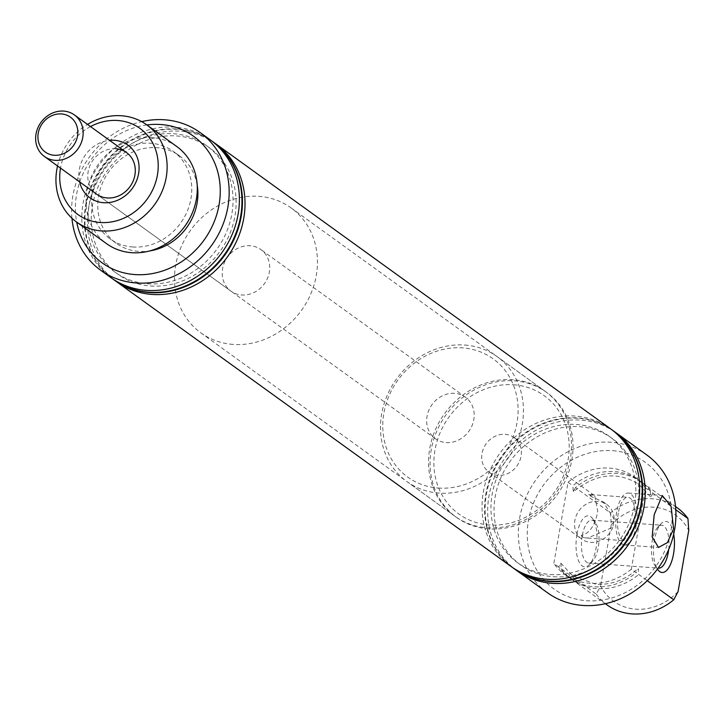 <?xml version="1.0" encoding="UTF-8"?>
<svg xmlns="http://www.w3.org/2000/svg" width="725" height="725" viewBox="0 0 725 725"><rect width="100%" height="100%" fill="white"/><g stroke="black" fill="none" stroke-linecap="round" stroke-linejoin="round"><path stroke-width="0.54" stroke-dasharray="3.62 2.72" d="M650.379 491.396A59.93 53.206 -54.2 0 0 639.613 480.612A59.93 53.206 -54.2 0 0 614.582 471.622A59.93 53.206 -54.2 0 0 572.877 485.759L573.312 491.496L573.982 491.378C596.032 473.47 617.664 471.123 638.888 484.309L650.814 497.132L650.379 491.396L645.522 487.889L631.339 569.143L636.197 572.65L638.308 568.763L638.752 574.499L647.298 580.662M678.065 591.582A53.079 47.125 125.8 0 1 635.762 609.163A53.079 47.125 125.8 0 1 600.572 585.945L596.267 594.128L561.25 568.862L560.815 563.117L558.694 567.013A59.93 53.206 -54.2 0 0 569.46 577.798A59.93 53.206 -54.2 0 0 594.491 586.779A59.93 53.206 -54.2 0 0 636.197 572.65M560.815 563.117L572.741 575.94L596.013 584.287C611.238 585.129 625.113 579.991 637.647 568.88L638.308 568.763M616.676 512.004A26.027 10.503 94.2 0 0 624.497 544.973A26.027 10.503 94.2 0 0 636.097 526.024A26.027 10.503 94.2 0 0 628.276 493.054A26.027 10.503 94.2 0 0 616.676 512.004M581.232 535.503A21.777 8.791 94.2 0 0 584.377 537.769L581.232 535.503C589.353 533.709 594.862 525.761 597.763 511.66L594.763 495.791L588.401 494.441L591.546 496.707L603.037 501.763L614.184 519.209L612.779 527.302L587.685 538.041L584.377 537.769M618.262 513.146A21.777 8.791 94.2 0 0 624.805 540.741A21.777 8.791 94.2 0 0 634.52 524.882A21.777 8.791 94.2 0 0 627.968 497.296A21.777 8.791 94.2 0 0 618.262 513.146M612.77 450.687A78.082 69.319 125.8 0 1 670.924 530.881A78.082 69.319 125.8 0 1 586.588 600.717A78.082 69.319 125.8 0 1 528.434 520.514A78.082 69.319 125.8 0 1 612.77 450.687M646.836 454.992A84.934 75.4 -54.2 0 0 611.365 442.259A84.934 75.4 -54.2 0 0 525.571 498.166A84.934 75.4 -54.2 0 0 547.42 592.715M79.632 181.903A32.462 28.819 125.8 0 1 109.62 140.369M115.837 148.734A25.62 22.738 -54.2 0 0 89.954 165.599A25.62 22.738 -54.2 0 0 96.543 194.119L230.976 291.151A25.62 22.738 125.8 0 1 224.387 262.631A25.62 22.738 125.8 0 1 250.261 245.766A25.62 22.738 125.8 0 1 260.964 249.608A25.62 22.738 125.8 0 1 267.552 278.128A25.62 22.738 125.8 0 1 241.67 294.993A25.62 22.738 125.8 0 1 230.976 291.151M596.267 594.128A59.93 53.206 -54.2 0 0 607.033 604.913M576.937 534.434A25.602 10.34 94.2 0 0 578.568 560.733A25.602 10.34 94.2 0 0 589.371 564.576A25.602 10.34 94.2 0 0 596.041 548.227A25.602 10.34 94.2 0 0 592.706 518.737A25.602 10.34 94.2 0 0 576.937 534.434M582.202 535.802A21.505 8.682 94.2 0 0 588.664 563.044A21.505 8.682 94.2 0 0 592.651 561.123A21.505 8.682 94.2 0 0 598.252 547.393A21.505 8.682 94.2 0 0 595.452 522.625A21.505 8.682 94.2 0 0 591.79 520.151A21.505 8.682 94.2 0 0 582.202 535.802M668.695 549.505A21.505 8.682 94.2 0 0 661.798 525.244A21.505 8.682 94.2 0 0 657.82 527.166A21.505 8.682 94.2 0 0 652.21 540.904A21.505 8.682 94.2 0 0 655.019 565.663A21.505 8.682 94.2 0 0 658.2 568.074M673.706 534.026A25.62 10.34 94.2 0 0 661.1 523.704A25.62 10.34 94.2 0 0 654.43 540.071A25.62 10.34 94.2 0 0 657.448 569.089M675.772 509.729L652.935 493.236A59.93 53.206 -54.2 0 0 642.169 482.451A59.93 53.206 -54.2 0 0 617.138 473.47A59.93 53.206 -54.2 0 0 575.433 487.599L610.45 512.874L611.257 524.746L600.572 585.945M677.177 507.727A59.93 53.206 -54.2 0 0 652.156 498.746A59.93 53.206 -54.2 0 0 610.45 512.874M614.873 431.946A84.934 75.4 -54.2 0 0 580.698 420.119A84.934 75.4 -54.2 0 0 495.257 475.219A84.934 75.4 -54.2 0 0 515.484 569.642M558.694 567.013L553.837 563.506L568.019 482.252A59.93 53.206 125.8 0 1 609.725 468.123A59.93 53.206 125.8 0 1 634.756 477.104A59.93 53.206 125.8 0 1 645.522 487.889M568.019 482.252L572.877 485.759M553.365 576.728A78.082 69.319 -54.2 0 0 637.701 506.902A78.082 69.319 -54.2 0 0 579.547 426.699A78.082 69.319 -54.2 0 0 495.211 496.534A78.082 69.319 -54.2 0 0 553.365 576.728M613.35 430.822A84.934 75.4 -54.2 0 0 578.142 418.28A84.934 75.4 -54.2 0 0 492.42 474.023A84.934 75.4 -54.2 0 0 513.934 568.554M611.809 429.735A84.934 75.4 -54.2 0 0 577.626 417.908A84.934 75.4 -54.2 0 0 492.184 473.008A84.934 75.4 -54.2 0 0 512.412 567.43M550.293 574.517A78.082 69.319 -54.2 0 0 634.638 504.691A78.082 69.319 -54.2 0 0 576.484 424.487A78.082 69.319 -54.2 0 0 492.139 494.314A78.082 69.319 -54.2 0 0 550.293 574.517M610.541 428.792A84.934 75.4 -54.2 0 0 575.07 416.059A84.934 75.4 -54.2 0 0 489.284 471.975A84.934 75.4 -54.2 0 0 511.125 566.524M214.645 143.052A84.934 75.4 -54.2 0 0 180.471 131.225A84.934 75.4 -54.2 0 0 95.029 186.325A84.934 75.4 -54.2 0 0 115.257 280.747M150.583 285.994A78.082 69.319 -54.2 0 0 234.918 216.159A78.082 69.319 -54.2 0 0 176.764 135.965A78.082 69.319 -54.2 0 0 92.428 205.791A78.082 69.319 -54.2 0 0 150.583 285.994M211.582 140.84A84.934 75.4 -54.2 0 0 177.407 129.014A84.934 75.4 -54.2 0 0 91.957 184.114A84.934 75.4 -54.2 0 0 112.185 278.536M213.123 141.928A84.934 75.4 -54.2 0 0 177.915 129.385A84.934 75.4 -54.2 0 0 92.193 185.129A84.934 75.4 -54.2 0 0 113.707 279.66M147.519 283.783A78.082 69.319 -54.2 0 0 231.855 213.948A78.082 69.319 -54.2 0 0 173.701 133.744A78.082 69.319 -54.2 0 0 89.356 203.58A78.082 69.319 -54.2 0 0 147.519 283.783M210.313 139.898A84.934 75.4 -54.2 0 0 174.852 127.165A84.934 75.4 -54.2 0 0 89.057 183.081A84.934 75.4 -54.2 0 0 110.898 277.63M197.191 185.111A53.967 47.913 -54.2 0 0 179.419 155.775A53.967 47.913 -54.2 0 0 156.881 147.692A53.967 47.913 -54.2 0 0 102.361 183.217A53.967 47.913 -54.2 0 0 116.245 243.301A53.967 47.913 -54.2 0 0 138.783 251.394A53.967 47.913 -54.2 0 0 149.676 250.941M132.648 246.962A53.967 47.913 -54.2 0 0 187.168 211.437A53.967 47.913 -54.2 0 0 173.284 151.353A53.967 47.913 -54.2 0 0 150.746 143.26A53.967 47.913 -54.2 0 0 96.226 178.785A53.967 47.913 -54.2 0 0 110.109 238.878A53.967 47.913 -54.2 0 0 132.648 246.962M612.779 527.302A21.369 18.968 125.8 0 1 590.784 542.391A21.369 18.968 125.8 0 1 581.858 539.192A21.369 18.968 125.8 0 1 576.357 515.403A21.369 18.968 125.8 0 1 597.944 501.328A21.369 18.968 125.8 0 1 606.87 504.537A21.369 18.968 125.8 0 1 614.184 519.209M497.957 475.392A21.369 18.968 125.8 0 1 489.031 472.183A21.369 18.968 125.8 0 1 483.539 448.394A21.369 18.968 125.8 0 1 505.126 434.329A21.369 18.968 125.8 0 1 514.043 437.528A21.369 18.968 125.8 0 1 519.544 461.317A21.369 18.968 125.8 0 1 497.957 475.392M488.623 528.888A77.049 68.413 125.8 0 1 456.442 517.333A77.049 68.413 125.8 0 1 436.622 431.556A77.049 68.413 125.8 0 1 514.46 380.833A77.049 68.413 125.8 0 1 546.641 392.379A77.049 68.413 125.8 0 1 566.452 478.165A77.049 68.413 125.8 0 1 488.623 528.888M233.051 344.411A77.049 68.413 125.8 0 1 200.87 332.857A77.049 68.413 125.8 0 1 181.051 247.08A77.049 68.413 125.8 0 1 258.888 196.348A77.049 68.413 125.8 0 1 291.069 207.903A77.049 68.413 125.8 0 1 310.88 293.688A77.049 68.413 125.8 0 1 233.051 344.411M176.773 146.523A59.93 53.206 -54.2 0 0 151.743 137.532A59.93 53.206 -54.2 0 0 91.205 176.991A59.93 53.206 -54.2 0 0 106.62 243.709M561.25 568.862A59.93 53.206 -54.2 0 0 572.016 579.638A59.93 53.206 -54.2 0 0 597.047 588.627A59.93 53.206 -54.2 0 0 638.752 574.499M652.935 493.236L650.814 497.132M631.339 569.143A59.93 53.206 125.8 0 1 564.603 574.291A59.93 53.206 125.8 0 1 553.837 563.506M57.547 165.962A59.93 53.206 125.8 0 1 87.526 124.419M90.507 126.576A53.079 47.125 -54.2 0 0 60.519 168.109M71.938 218.225A84.934 75.4 125.8 0 1 141.674 121.628M146.876 124.945A78.082 69.319 -54.2 0 0 76.723 222.131M573.312 491.496L575.433 487.599M611.257 524.746A53.079 47.125 125.8 0 1 688.75 530.392M591.546 496.707A21.777 8.791 94.2 0 0 588.401 494.441M513.771 384.776A72.944 64.761 125.8 0 1 568.101 459.704A72.944 64.761 125.8 0 1 489.312 524.936A72.944 64.761 125.8 0 1 434.982 450.017A72.944 64.761 125.8 0 1 513.771 384.776M487.091 527.782A77.049 68.413 -54.2 0 0 564.92 477.059A77.049 68.413 -54.2 0 0 545.1 391.273A77.049 68.413 -54.2 0 0 512.928 379.719A77.049 68.413 -54.2 0 0 435.091 430.451A77.049 68.413 -54.2 0 0 454.91 516.227A77.049 68.413 -54.2 0 0 487.091 527.782M438.199 488.043A72.944 64.761 -54.2 0 0 516.988 422.811A72.944 64.761 -54.2 0 0 462.659 347.882A72.944 64.761 -54.2 0 0 383.869 413.123A72.944 64.761 -54.2 0 0 438.199 488.043M464.879 345.046A77.049 68.413 125.8 0 1 497.06 356.591A77.049 68.413 125.8 0 1 516.871 442.377A77.049 68.413 125.8 0 1 439.042 493.1A77.049 68.413 125.8 0 1 406.861 481.545A77.049 68.413 125.8 0 1 387.041 395.768A77.049 68.413 125.8 0 1 464.879 345.046M446.129 442.576A25.62 22.738 -54.2 0 0 472.002 425.711A25.62 22.738 -54.2 0 0 465.423 397.191A25.62 22.738 -54.2 0 0 454.72 393.349A25.62 22.738 -54.2 0 0 428.847 410.214A25.62 22.738 -54.2 0 0 435.435 438.734A25.62 22.738 -54.2 0 0 446.129 442.576M624.497 544.973L658.49 547.447M587.685 538.041L624.805 540.741M592.651 561.123L589.371 564.576M588.664 563.044L658.672 568.146M655.019 565.663L657.765 569.56M179.419 155.775L173.284 151.353M489.031 472.183L581.858 539.192M514.043 437.528L594.763 495.791M603.037 501.763L606.87 504.537M200.87 332.857L456.442 517.333M564.603 574.291L569.46 577.798M572.016 579.638L605.366 603.717M465.423 397.191L260.964 249.608M291.069 207.903L546.641 392.379M116.245 243.301L110.109 238.878M634.756 477.104L639.613 480.612M642.169 482.451L675.519 506.53M657.82 527.166L661.1 523.704M591.79 520.151L661.798 525.244M595.452 522.625L592.706 518.737M590.848 494.595L627.968 497.296M628.276 493.054L662.269 495.528M545.1 391.273L497.06 356.591M454.91 516.227L406.861 481.545M435.435 438.734L96.543 194.119"/><path stroke-width="1.09" d="M654.177 514.732L652.174 536.944L658.49 547.447L667.444 542.581L673.597 528.752L671.024 506.213L662.269 495.528L654.177 514.732M515.484 569.642A84.934 75.4 -54.2 0 0 516.753 570.584L547.42 592.715A84.934 75.4 -54.2 0 0 582.882 605.447A84.934 75.4 -54.2 0 0 668.677 549.541A84.934 75.4 -54.2 0 0 646.836 454.992L616.159 432.852A84.934 75.4 -54.2 0 0 614.873 431.946M76.723 222.131A78.082 69.319 -54.2 0 0 134.732 274.558A78.082 69.319 -54.2 0 0 219.077 204.722A78.082 69.319 -54.2 0 0 160.923 124.528A78.082 69.319 -54.2 0 0 146.876 124.945M141.674 121.628A84.934 75.4 125.8 0 1 164.629 119.788A84.934 75.4 125.8 0 1 200.091 132.521A84.934 75.4 125.8 0 1 221.932 227.07A84.934 75.4 125.8 0 1 136.146 282.977A84.934 75.4 125.8 0 1 100.675 270.253A84.934 75.4 125.8 0 1 71.938 218.225M60.519 168.109A53.079 47.125 -54.2 0 0 100.077 222.493A53.079 47.125 -54.2 0 0 157.416 175.024A53.079 47.125 -54.2 0 0 117.885 120.504A53.079 47.125 -54.2 0 0 90.507 126.576M87.526 124.419A59.93 53.206 125.8 0 1 121.582 115.764A59.93 53.206 125.8 0 1 146.613 124.754A59.93 53.206 125.8 0 1 162.028 191.472A59.93 53.206 125.8 0 1 101.491 230.922A59.93 53.206 125.8 0 1 76.46 221.941A59.93 53.206 125.8 0 1 57.547 165.962M109.62 140.369A32.462 28.819 125.8 0 1 114.423 140.306A32.462 28.819 125.8 0 1 138.602 173.656A32.462 28.819 125.8 0 1 103.539 202.692A32.462 28.819 125.8 0 1 79.632 181.903M44.406 156.482A25.62 22.738 125.8 0 1 37.818 127.962A25.62 22.738 125.8 0 1 63.7 111.097A25.62 22.738 125.8 0 1 74.394 114.94A25.62 22.738 125.8 0 1 80.983 143.459A25.62 22.738 125.8 0 1 55.109 160.325A25.62 22.738 125.8 0 1 44.406 156.482L96.543 194.119A25.62 22.738 -54.2 0 0 107.246 197.952A25.62 22.738 -54.2 0 0 133.119 181.096A25.62 22.738 -54.2 0 0 126.531 152.576A25.62 22.738 -54.2 0 0 115.837 148.734M605.366 603.717L607.033 604.913A59.93 53.206 -54.2 0 0 632.055 613.903A59.93 53.206 -54.2 0 0 673.761 599.774L678.065 591.582L688.75 530.392L687.943 518.511L675.772 509.729M658.2 568.074A21.505 8.682 94.2 0 0 658.672 568.146A21.505 8.682 94.2 0 0 668.26 552.486A21.505 8.682 94.2 0 0 668.695 549.505M657.448 569.089A25.62 10.34 94.2 0 0 657.765 569.56A25.62 10.34 94.2 0 0 673.543 553.864A25.62 10.34 94.2 0 0 673.706 534.026M516.753 570.584A84.934 75.4 -54.2 0 0 552.214 583.317A84.934 75.4 -54.2 0 0 638.009 527.401A84.934 75.4 -54.2 0 0 616.159 432.852M513.934 568.554A84.934 75.4 -54.2 0 0 514.188 568.735A84.934 75.4 -54.2 0 0 549.659 581.468A84.934 75.4 -54.2 0 0 635.453 525.562A84.934 75.4 -54.2 0 0 613.604 431.013A84.934 75.4 -54.2 0 0 613.35 430.822M512.412 567.43A84.934 75.4 -54.2 0 0 513.681 568.364A84.934 75.4 -54.2 0 0 549.151 581.097A84.934 75.4 -54.2 0 0 634.937 525.19A84.934 75.4 -54.2 0 0 613.096 430.641A84.934 75.4 -54.2 0 0 611.809 429.735M115.257 280.747A84.934 75.4 -54.2 0 0 116.526 281.69L511.125 566.524A84.934 75.4 -54.2 0 0 546.596 579.257A84.934 75.4 -54.2 0 0 632.381 523.341A84.934 75.4 -54.2 0 0 610.541 428.792L215.941 143.958A84.934 75.4 -54.2 0 0 214.645 143.052M116.526 281.69A84.934 75.4 -54.2 0 0 151.987 294.423A84.934 75.4 -54.2 0 0 237.782 238.507A84.934 75.4 -54.2 0 0 215.941 143.958M112.185 278.536A84.934 75.4 -54.2 0 0 113.453 279.469A84.934 75.4 -54.2 0 0 148.924 292.202A84.934 75.4 -54.2 0 0 234.71 236.296A84.934 75.4 -54.2 0 0 212.869 141.747A84.934 75.4 -54.2 0 0 211.582 140.84M113.707 279.66A84.934 75.4 -54.2 0 0 113.97 279.841A84.934 75.4 -54.2 0 0 149.432 292.574A84.934 75.4 -54.2 0 0 235.226 236.667A84.934 75.4 -54.2 0 0 213.386 142.118A84.934 75.4 -54.2 0 0 213.123 141.928M100.675 270.253L110.898 277.63A84.934 75.4 -54.2 0 0 146.368 290.362A84.934 75.4 -54.2 0 0 232.154 234.447A84.934 75.4 -54.2 0 0 210.313 139.898L200.091 132.521M149.676 250.941A53.967 47.913 -54.2 0 0 197.191 185.111M76.46 221.941L106.62 243.709A59.93 53.206 -54.2 0 0 131.642 252.69A59.93 53.206 -54.2 0 0 192.188 213.241A59.93 53.206 -54.2 0 0 176.773 146.523L146.613 124.754M647.298 580.662L673.761 599.774M687.943 518.511A59.93 53.206 -54.2 0 0 677.177 507.727L675.519 506.53M54.257 155.268A21.505 19.095 -54.2 0 0 77.493 136.028A21.505 19.095 -54.2 0 0 61.471 113.943A21.505 19.095 -54.2 0 0 38.244 133.173A21.505 19.095 -54.2 0 0 54.257 155.268M613.096 430.641L613.604 431.013M212.869 141.747L213.386 142.118M113.453 279.469L113.97 279.841M513.681 568.364L514.188 568.735M126.531 152.576L74.394 114.94"/></g></svg>
